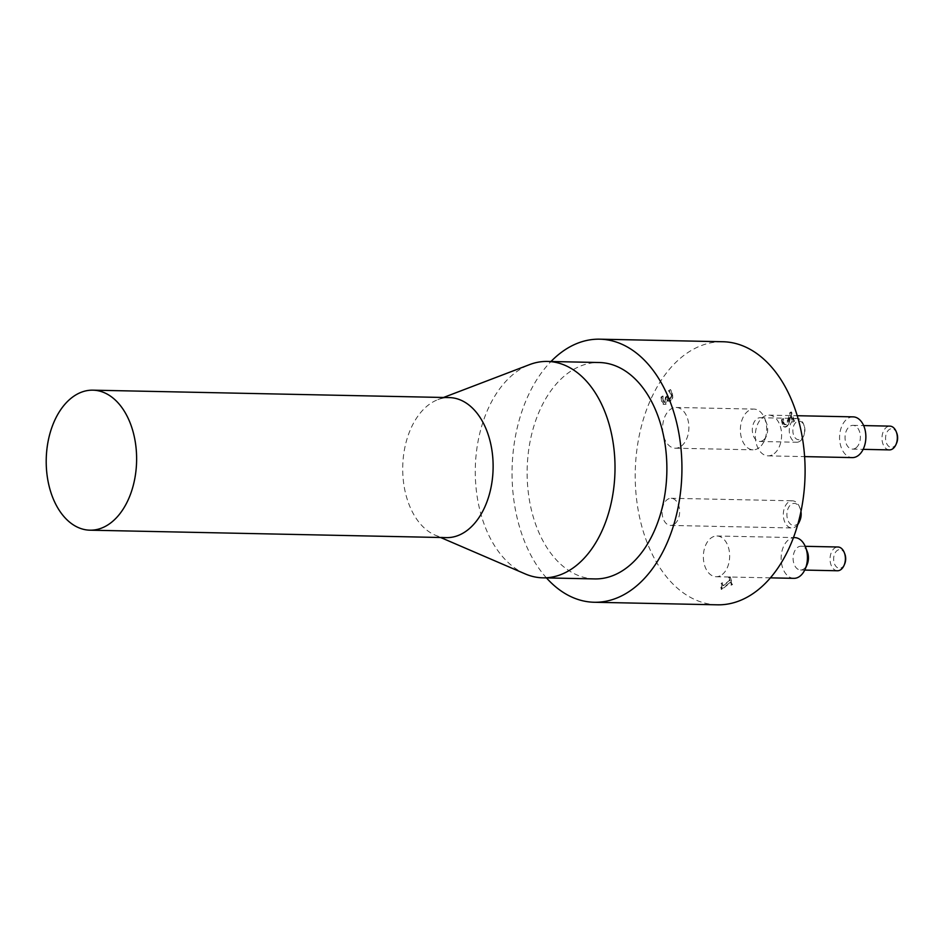 <?xml version="1.0" encoding="UTF-8"?>
<svg xmlns="http://www.w3.org/2000/svg" width="944" height="944" viewBox="0 0 944 944"><rect width="100%" height="100%" fill="white"/><g stroke="black" fill="none" stroke-linecap="round" stroke-linejoin="round"><path stroke-width="0.71" stroke-dasharray="4.72 3.54" d="M896.8 433.166A9.334 6.03 -88.8 0 0 888.682 429.968A9.334 6.03 -88.8 0 0 886.251 442.512A9.334 6.03 -88.8 0 0 894.239 446.37A9.334 6.03 -88.8 0 0 896.588 443.149M889.413 449.899A11.883 7.67 91.2 0 1 881.991 437.851A11.883 7.67 91.2 0 1 889.909 426.133M856.066 447.822A11.883 7.67 -88.8 0 0 860.22 434.547A11.883 7.67 -88.8 0 0 852.963 425.366A11.883 7.67 -88.8 0 0 845.045 437.084A11.883 7.67 -88.8 0 0 852.467 449.12A11.883 7.67 -88.8 0 0 856.066 447.822M801.527 438.712A9.334 6.03 -88.8 0 0 803.875 435.503A9.334 6.03 -88.8 0 0 804.087 425.52A9.334 6.03 -88.8 0 0 795.969 422.322A9.334 6.03 -88.8 0 0 793.538 434.865A9.334 6.03 -88.8 0 0 801.527 438.712M800.3 440.942A11.883 7.67 91.2 0 1 796.701 442.24A11.883 7.67 91.2 0 1 789.278 430.204A11.883 7.67 91.2 0 1 797.196 418.475A11.883 7.67 91.2 0 1 803.556 424.139A11.883 7.67 91.2 0 1 803.297 436.848A11.883 7.67 91.2 0 1 800.3 440.942M763.354 440.175A11.883 7.67 -88.8 0 0 766.351 436.081A11.883 7.67 -88.8 0 0 766.611 423.372A11.883 7.67 -88.8 0 0 760.25 417.708A11.883 7.67 -88.8 0 0 752.333 429.426A11.883 7.67 -88.8 0 0 759.755 441.473A11.883 7.67 -88.8 0 0 763.354 440.175M844.856 554.034A9.334 6.03 -88.8 0 0 836.738 550.848A9.334 6.03 -88.8 0 0 834.307 563.379A9.334 6.03 -88.8 0 0 842.296 567.238A9.334 6.03 -88.8 0 0 844.644 564.016M837.47 570.766A11.883 7.67 91.2 0 1 830.047 558.718A11.883 7.67 91.2 0 1 837.965 547.001M807.38 551.898A11.883 7.67 -88.8 0 0 801.019 546.234A11.883 7.67 -88.8 0 0 793.102 557.951A11.883 7.67 -88.8 0 0 800.524 569.999A11.883 7.67 -88.8 0 0 804.123 568.701A11.883 7.67 -88.8 0 0 807.12 564.595M663.018 398.12L663.054 396.079L661.65 397.164L662.299 401.589L663.868 404.339L666.122 404.256L667.526 399.666L668.812 401.2L670.972 400.834L672.765 397.754L672.494 393.318L670.582 389.66L669.178 390.757L671.314 394.085L671.491 396.81L670.216 398.852L668.505 399.064L667.16 396.197L666.063 397.058L665.603 402.097L663.632 402.12L662.405 396.067L661.001 397.153L661.65 401.578L663.219 404.327L665.473 404.244L666.877 399.654L668.163 401.188L670.323 400.811L672.116 397.743L671.845 393.306L669.933 389.648L668.529 390.745L670.665 394.073L670.842 396.799L669.567 398.828L667.856 399.041L666.511 396.185L665.414 397.035L664.954 402.085L663.632 402.12L665.603 402.097L664.281 402.132L662.369 398.108M669.567 398.828L667.856 399.041L669.567 398.828M670.582 389.66L669.933 389.648M669.178 390.757L668.529 390.745M669.225 390.91L668.576 390.887M671.491 396.81L670.842 396.799M667.16 396.197L666.511 396.185M666.063 397.058L665.414 397.035M667.526 399.666L666.877 399.654M667.432 399.737L666.783 399.725M661.65 397.164L661.001 397.153M663.054 396.079L662.405 396.067M663.089 396.197L662.44 396.185M792.689 422.251L793.833 421.366L790.871 412.032L789.479 413.13L788.264 418.64L785.703 424.375L784.228 424.599L783.237 423.065L782.906 418.676L781.502 419.773L782.139 424.104L783.921 426.853L786.281 426.499L788.004 424.163L790.34 414.829L792.689 422.251L793.833 421.366M794.482 421.378L791.52 412.056L790.128 413.142L788.913 418.652L786.352 424.399L784.228 424.599L784.877 424.611L782.871 420.682M783.52 420.694L783.591 418.794L782.906 418.676M783.591 418.794L782.942 418.782M783.555 418.688L781.502 419.773M782.151 419.785L782.788 424.116L785.42 427.101L786.93 426.511L788.653 424.175L788.004 424.163M788.653 424.175L789.691 420.835L789.042 420.823M789.691 420.835L790.989 414.841L790.34 414.829M790.989 414.841L793.338 422.275M786.352 424.399L784.877 424.611L786.352 424.399M790.128 413.142L789.479 413.13M791.52 412.056L790.871 412.032M730.267 576.926L729.252 577.716L730.125 580.466L723.517 585.634L722.656 582.885L721.747 583.593L721.865 589.363L730.75 582.413L731.6 585.091L732.603 584.312L730.267 576.926L729.618 576.914L728.603 577.704L729.476 580.454L722.868 585.622L722.007 582.873L721.098 583.581L721.216 589.351L730.101 582.401L730.951 585.079L731.954 584.289L729.618 576.914M732.603 584.312L731.954 584.289M729.252 577.716L728.603 577.704M730.125 580.466L729.476 580.454M723.517 585.634L722.868 585.622M722.656 582.885L722.007 582.873M731.6 585.091L730.951 585.079M730.75 582.413L730.101 582.401M721.865 589.363L721.216 589.351M721.369 587.793L720.72 587.782M721.747 583.593L721.098 583.581M793.869 578.342A20.367 13.145 91.2 0 1 781.136 557.703A20.367 13.145 91.2 0 1 794.706 537.608M722.266 574.507A20.367 13.145 -88.8 0 0 729.37 551.733A20.367 13.145 -88.8 0 0 716.933 535.991A20.367 13.145 -88.8 0 0 703.363 556.087A20.367 13.145 -88.8 0 0 716.083 576.725A20.367 13.145 -88.8 0 0 722.266 574.507M759.271 447.598A20.367 13.145 91.2 0 1 753.088 449.828A20.367 13.145 91.2 0 1 740.367 429.178A20.367 13.145 91.2 0 1 753.937 409.094A20.367 13.145 91.2 0 1 764.852 418.794A20.367 13.145 91.2 0 1 764.404 440.577A20.367 13.145 91.2 0 1 759.271 447.598M681.497 445.981A20.367 13.145 -88.8 0 0 688.601 423.207A20.367 13.145 -88.8 0 0 676.164 407.466A20.367 13.145 -88.8 0 0 662.594 427.561A20.367 13.145 -88.8 0 0 675.314 448.199A20.367 13.145 -88.8 0 0 681.497 445.981M853.14 416.87A20.367 13.145 -88.8 0 0 839.57 436.966A20.367 13.145 -88.8 0 0 852.29 457.604M774.21 453.627A20.367 13.145 -88.8 0 0 781.313 430.853A20.367 13.145 -88.8 0 0 768.876 415.124A20.367 13.145 -88.8 0 0 755.306 435.208A20.367 13.145 -88.8 0 0 768.027 455.858A20.367 13.145 -88.8 0 0 774.21 453.627M800.949 511.565A11.033 7.127 -88.8 0 0 800.17 508.651A11.033 7.127 -88.8 0 0 790.588 504.863A11.033 7.127 -88.8 0 0 787.709 519.696A11.033 7.127 -88.8 0 0 797.149 524.25A11.033 7.127 -88.8 0 0 799.922 520.439M797.739 524.604A13.582 8.767 91.2 0 1 795.922 526.481A13.582 8.767 91.2 0 1 791.804 527.956A13.582 8.767 91.2 0 1 783.319 514.197A13.582 8.767 91.2 0 1 792.37 500.804A13.582 8.767 91.2 0 1 799.651 507.27A13.582 8.767 91.2 0 1 800.783 512.344M674.712 523.944A13.582 8.767 -88.8 0 0 679.456 508.769A13.582 8.767 -88.8 0 0 671.16 498.279A13.582 8.767 -88.8 0 0 662.11 511.672A13.582 8.767 -88.8 0 0 670.594 525.43A13.582 8.767 -88.8 0 0 674.712 523.944M446.465 537.62A70.033 45.194 91.2 0 1 435.054 535.095A70.033 45.194 91.2 0 1 402.852 474.667A70.033 45.194 91.2 0 1 428.128 405.236A70.033 45.194 91.2 0 1 437.874 399.642A70.033 45.194 91.2 0 1 449.379 397.601M525.253 573.928A108.23 69.856 91.2 0 1 475.505 480.543A108.23 69.856 91.2 0 1 514.574 373.246A108.23 69.856 91.2 0 1 529.619 364.596M594.744 578.92A108.23 69.856 91.2 0 1 528.664 495.293A108.23 69.856 91.2 0 1 566.424 374.32A108.23 69.856 91.2 0 1 599.251 362.52M546.47 577.917A131.57 84.925 91.2 0 1 550.977 361.505M717.416 604.821A131.57 84.925 91.2 0 1 637.082 503.164A131.57 84.925 91.2 0 1 682.984 356.1A131.57 84.925 91.2 0 1 722.903 341.74M672.494 393.318L671.845 393.306M671.314 394.085L670.665 394.073M667.432 397.058L666.783 397.046M666.275 397.731L665.626 397.719M663.396 400.539L662.747 400.527M672.765 397.754L672.116 397.743M670.972 400.834L670.323 400.811M666.122 404.256L665.473 404.244M662.299 401.589L661.65 401.578M782.788 424.116L782.139 424.104M786.93 426.511L786.281 426.499M783.886 423.077L783.237 423.065M788.913 418.652L788.264 418.64M852.467 449.12L863.146 449.344M852.963 425.366L863.642 425.579M804.087 425.52L803.556 424.139M803.875 435.503L803.297 436.848M759.755 441.473L796.701 442.24M760.25 417.708L797.196 418.475M800.524 569.999L804.713 570.082M801.019 546.234L805.208 546.316M668.505 399.288L669.154 399.3M664.246 402.368L664.895 402.38M784.771 427.089L785.42 427.101M784.747 424.765L785.396 424.776M716.083 576.725L770.41 577.858M716.933 535.991L793.467 537.584M766.611 423.372L764.852 418.794M766.351 436.081L764.404 440.577M675.314 448.199L753.088 449.828M676.164 407.466L753.937 409.094M768.027 455.858L804.607 456.613M768.876 415.124L797.22 415.714M800.17 508.651L799.651 507.27M670.594 525.43L791.804 527.956M671.16 498.279L792.37 500.804M435.054 535.095L440.636 537.502M437.874 399.642L443.55 397.471"/><path stroke-width="1.42" d="M896.009 444.494L896.588 443.149A9.334 6.03 -88.8 0 0 896.8 433.166L896.269 431.797A11.883 7.67 91.2 0 1 896.009 444.494A11.883 7.67 91.2 0 1 893.012 448.601A11.883 7.67 91.2 0 1 889.413 449.899L863.146 449.344M863.642 425.579L889.909 426.133A11.883 7.67 91.2 0 1 896.269 431.797M844.066 565.373L844.644 564.016A9.334 6.03 -88.8 0 0 844.856 554.034L844.325 552.665A11.883 7.67 91.2 0 1 844.066 565.373A11.883 7.67 91.2 0 1 841.069 569.468A11.883 7.67 91.2 0 1 837.47 570.766L804.713 570.082M805.208 546.316L837.965 547.001A11.883 7.67 91.2 0 1 844.325 552.665M805.173 569.102L807.12 564.595A11.883 7.67 -88.8 0 0 807.38 551.898L805.621 547.319A20.367 13.145 91.2 0 1 805.173 569.102A20.367 13.145 91.2 0 1 800.04 576.123A20.367 13.145 91.2 0 1 793.869 578.342L770.41 577.858M793.467 537.584L794.706 537.608A20.367 13.145 91.2 0 1 805.621 547.319M804.607 456.613L852.29 457.604A20.367 13.145 -88.8 0 0 858.474 455.386A20.367 13.145 -88.8 0 0 865.577 432.612A20.367 13.145 -88.8 0 0 853.14 416.87L797.22 415.714M800.783 512.344A13.582 8.767 91.2 0 1 799.344 521.796L799.922 520.439A11.033 7.127 -88.8 0 0 800.949 511.565M799.344 521.796A13.582 8.767 91.2 0 1 797.739 524.604M71.638 397.813A70.033 45.194 91.2 0 1 92.878 390.167A70.033 45.194 91.2 0 1 135.629 444.27A70.033 45.194 91.2 0 1 111.203 522.551A70.033 45.194 91.2 0 1 89.963 530.186A70.033 45.194 91.2 0 1 47.2 476.083A70.033 45.194 91.2 0 1 71.638 397.813M92.878 390.167L449.379 397.601A70.033 45.194 91.2 0 1 492.131 451.704A70.033 45.194 91.2 0 1 467.705 529.985A70.033 45.194 91.2 0 1 446.465 537.62L89.963 530.186M443.55 397.471L529.619 364.596A108.23 69.856 91.2 0 1 547.402 361.434A108.23 69.856 91.2 0 1 614.981 471.091A108.23 69.856 91.2 0 1 542.894 577.834A108.23 69.856 91.2 0 1 525.253 573.928L440.636 537.502M547.402 361.434L599.251 362.52A108.23 69.856 91.2 0 1 666.842 472.177A108.23 69.856 91.2 0 1 594.744 578.92L542.894 577.834M550.977 361.505A131.57 84.925 91.2 0 1 559.827 353.54A131.57 84.925 91.2 0 1 599.747 339.179A131.57 84.925 91.2 0 1 681.898 472.484A131.57 84.925 91.2 0 1 594.26 602.26A131.57 84.925 91.2 0 1 546.47 577.917M599.747 339.179L722.903 341.74A131.57 84.925 91.2 0 1 805.055 475.056A131.57 84.925 91.2 0 1 717.416 604.821L594.26 602.26"/></g></svg>
